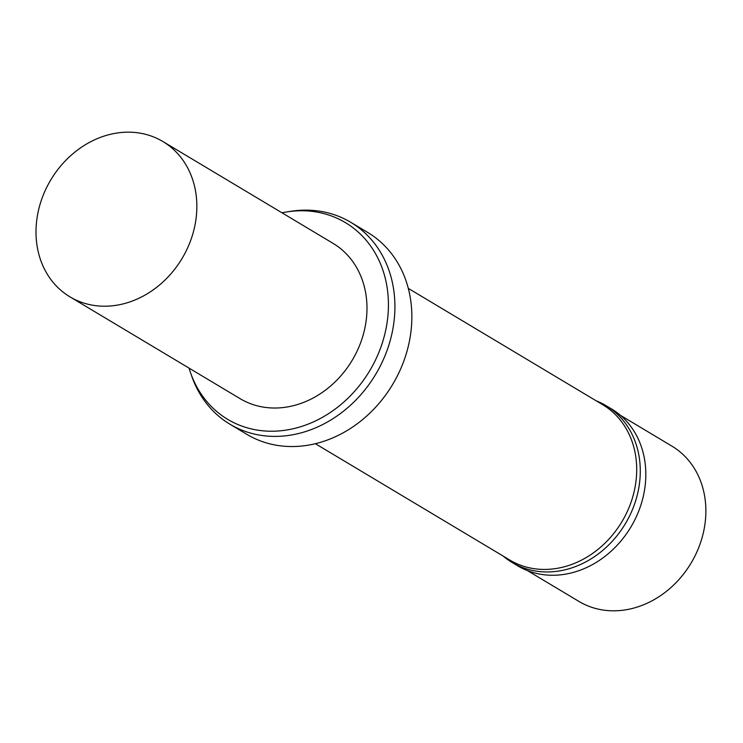 <?xml version="1.0" encoding="UTF-8"?>
<svg xmlns="http://www.w3.org/2000/svg" width="743" height="743" viewBox="0 0 743 743"><rect width="100%" height="100%" fill="white"/><g stroke="black" fill="none" stroke-linecap="round" stroke-linejoin="round"><path stroke-width="1.11" d="M281.996 212.804A114.636 96.896 120.9 0 1 286.817 211.922A114.636 96.896 120.9 0 1 388.403 307.435A114.636 96.896 120.9 0 1 302.633 426.101A114.636 96.896 120.9 0 1 190.561 372.782A114.636 96.896 120.9 0 1 189.056 368.119M162.893 141.532L333.031 243.342A90.497 76.492 120.9 0 1 366.958 310.286A90.497 76.492 120.9 0 1 322.638 392.183A90.497 76.492 120.9 0 1 240.091 398.657L69.953 296.847A90.497 76.492 120.9 0 1 50.784 179.908A90.497 76.492 120.9 0 1 162.893 141.532A90.497 76.492 120.9 0 1 196.83 208.477A90.497 76.492 120.9 0 1 152.501 290.374A90.497 76.492 120.9 0 1 69.953 296.847M286.817 211.922L290.624 211.328A117.654 99.441 120.9 0 1 350.77 222.315A117.654 99.441 120.9 0 1 394.886 309.348A117.654 99.441 120.9 0 1 337.266 415.811A117.654 99.441 120.9 0 1 229.949 424.225A117.654 99.441 120.9 0 1 191.833 376.413L190.561 372.782M350.77 222.315L367.72 232.457A117.654 99.441 120.9 0 1 411.826 319.49A117.654 99.441 120.9 0 1 354.207 425.953A117.654 99.441 120.9 0 1 246.899 434.367L229.949 424.225M408.306 288.386L602.759 404.749A90.497 76.492 120.9 0 1 636.686 471.694A90.497 76.492 120.9 0 1 592.366 553.591A90.497 76.492 120.9 0 1 509.819 560.064L315.366 443.701M596.22 400.83A91.408 77.263 120.9 0 1 605.991 405.622A91.408 77.263 120.9 0 1 640.262 473.245A91.408 77.263 120.9 0 1 595.496 555.95A91.408 77.263 120.9 0 1 512.122 562.497A91.408 77.263 120.9 0 1 503.28 556.145M605.991 405.622L611.526 408.938A91.408 77.263 120.9 0 1 645.797 476.551A91.408 77.263 120.9 0 1 601.022 559.265A91.408 77.263 120.9 0 1 517.648 565.804L512.122 562.497M620.368 415.281L671.923 446.134A90.497 76.492 120.9 0 1 705.85 513.079A90.497 76.492 120.9 0 1 661.53 594.976A90.497 76.492 120.9 0 1 578.983 601.449L527.419 570.596"/></g></svg>
